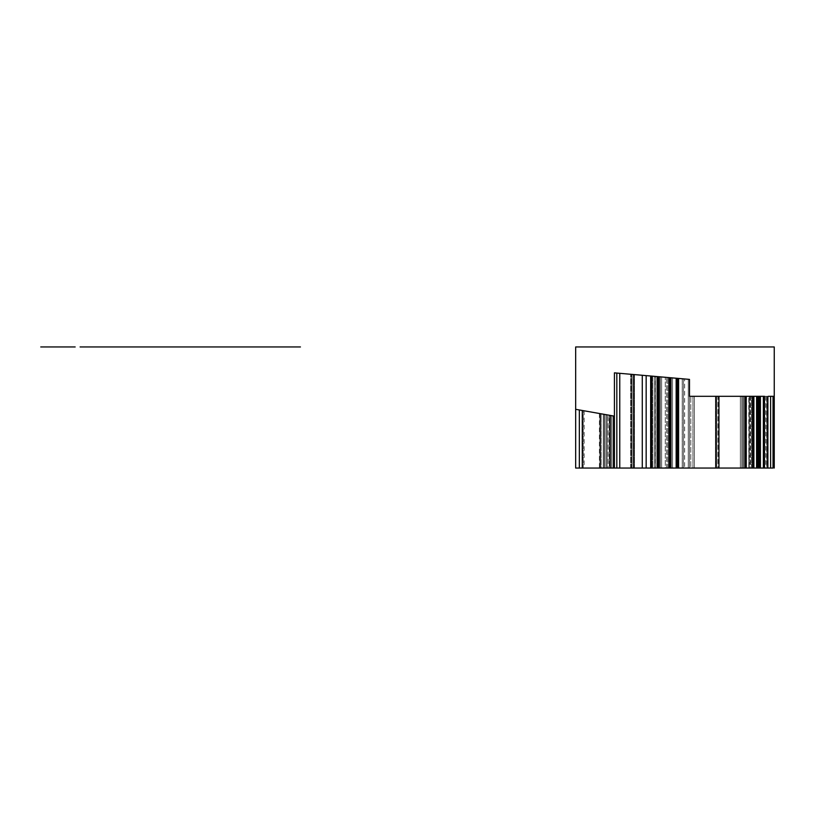 <?xml version="1.0" encoding="UTF-8"?>
<svg xmlns="http://www.w3.org/2000/svg" width="815" height="815" viewBox="0 0 815 815"><rect width="100%" height="100%" fill="white"/><g stroke="black" fill="none" stroke-linecap="round" stroke-linejoin="round"><path stroke-width="0.61" stroke-dasharray="4.08 3.06" d="M743.983 396.314L743.983 468.044L743.983 396.314L743.983 468.044L742.771 468.044L742.771 396.314L743.983 396.314L742.771 396.314L742.771 468.044L742.771 396.314L742.771 468.044L717.944 468.044L717.944 396.314L716.731 396.314L716.731 468.044L715.427 468.044L715.427 396.314L716.731 396.314L716.731 468.044L717.944 468.044L717.944 396.314L749.25 396.314L749.25 468.044L740.346 468.044L743.983 468.044L742.771 468.044L743.983 468.044L743.983 396.314L740.346 396.314L746.55 396.314L745.216 396.314L746.509 396.314L746.509 468.044L745.216 468.044L746.509 468.044L745.338 468.044L745.185 396.314M753.651 396.314L753.651 468.044L751.501 468.044L753.885 468.044L751.501 468.044L751.501 396.314L764.501 396.314M768.199 396.314L764.134 396.314L766.986 396.314L766.986 468.044L763.37 468.044L764.562 468.044L764.562 396.314L763.349 396.314L764.134 396.314L764.134 468.044L763.37 468.044L764.562 468.044L764.562 396.314L768.199 396.314L768.199 468.044L764.562 468.044L768.199 468.044L768.199 396.314L768.199 468.044L768.199 396.314L766.986 396.314L766.986 468.044L764.134 468.044L764.134 396.314M657.236 376.581L651.48 376.082L659.213 376.754L652.693 376.184L652.693 468.044L651.593 468.044L651.593 376.092L661.637 376.968L655.586 376.438L655.586 468.044L656.982 468.044L656.982 376.561L656.982 468.044L659.08 468.044L659.08 376.744L659.08 468.044L665.274 468.044L665.274 377.284L665.274 468.044L666.487 468.044L666.487 377.386L666.487 468.044L683.439 468.044L682.226 468.044L682.226 378.761L678.589 378.435L689.49 379.393L689.49 396.314L694.329 396.314L689.49 396.314L689.49 468.044L694.329 468.044L683.439 468.044L683.439 378.863L689.49 379.393C687.554 379.22 687.554 379.22 689.49 379.393L689.49 468.044L688.278 468.044L694.329 468.044L694.329 396.314L689.49 396.314L689.49 379.393L688.278 379.281L688.278 468.044L688.278 379.281L688.278 468.044L688.278 379.281L689.49 379.393L689.49 396.314L694.329 396.314L694.329 468.044L692.933 468.044L692.933 396.314L692.933 468.044L690.835 468.044L690.835 396.314L690.835 468.044L684.641 468.044L684.641 378.965L684.641 468.044L683.439 468.044L683.439 378.863L682.226 378.761L682.226 468.044L667.689 468.044L667.689 377.488L677.377 378.333L655.586 376.438L666.487 377.386L666.487 468.044L633.184 468.044L633.184 374.482L650.655 376.01L614.418 372.852L614.418 416.149L614.418 372.852L631.971 374.38L631.971 468.044L600.675 468.044L600.675 413.725L614.418 416.149L603.273 414.183L614.418 416.149L614.418 372.852L616.833 373.066L616.833 468.044L610.058 468.044L610.058 415.385L604.486 414.397L604.486 468.044L610.058 468.044L610.058 415.385L614.418 416.149L614.418 468.044L614.418 416.149L614.418 468.044L614.418 416.149L611.871 415.701L611.871 468.044L616.833 468.044L614.418 468.044L614.418 372.852L614.418 468.044L616.833 468.044L616.833 373.066L614.418 372.852L616.833 373.066M672.538 377.916L671.326 377.803L671.326 468.044L671.326 377.803L671.326 468.044L672.538 468.044L668.901 468.044L671.326 468.044L671.326 377.803L672.538 377.916L672.538 468.044L672.538 377.916L672.538 468.044L671.326 468.044L672.538 468.044L672.538 377.916L670.256 377.712M659.121 376.744L658.489 376.693L658.489 468.044L655.403 468.044L655.403 376.418L658.489 376.693L658.489 468.044L659.121 468.044L654.302 468.044L655.403 468.044L655.403 376.418L654.302 376.326L654.302 468.044L651.593 468.044L659.213 468.044L652.693 468.044L652.693 376.184L651.593 376.092L654.302 376.326L654.302 468.044L651.593 468.044L651.593 376.092L660.425 376.856L660.425 468.044L661.637 468.044L631.971 468.044L633.184 468.044L633.184 374.482L631.971 374.38L631.971 468.044L607.144 468.044L607.144 414.866L605.942 414.652L605.942 468.044L607.144 468.044L605.942 468.044L605.942 414.652L607.144 414.866L607.144 468.044L607.144 414.866L614.418 416.149L579.343 409.965L609.569 415.293L607.144 414.866L607.144 468.044L605.942 468.044L609.569 468.044L609.569 415.293L609.569 468.044L608.173 468.044L608.173 415.049L608.173 468.044L606.075 468.044L606.075 414.682L606.075 468.044L600.849 468.044L600.675 413.725L600.675 468.044L600.675 413.725M600.675 468.044L601.093 413.796L601.093 468.044L599.881 468.044L601.093 468.044L601.093 413.796L599.881 413.592L599.881 468.044L583.173 468.044L583.173 410.638L599.881 413.592L599.881 468.044L581.961 468.044L583.173 468.044L583.173 410.638L581.961 410.424L581.961 468.044L581.961 410.424L581.961 468.044L581.961 410.424L582.694 468.044C584.559 468.044 584.559 468.044 582.694 468.044C584.559 468.044 584.559 468.044 582.694 468.044L575.665 468.044L582.694 468.044C584.559 468.044 584.559 468.044 582.694 468.044L582.694 410.556C584.559 410.882 584.559 410.882 582.694 410.556C584.559 410.882 584.559 410.882 582.694 410.556L582.694 468.044L582.694 410.556L579.343 409.965L614.418 416.149L614.418 372.852L614.418 416.149L614.418 372.852L689.49 379.393L689.49 396.314L689.49 379.393L689.49 396.314L774.25 396.314L774.25 468.044L767.231 468.044L767.231 396.314C765.356 396.314 765.356 396.314 767.231 396.314C765.356 396.314 765.356 396.314 767.231 396.314L774.25 396.314L774.25 468.044L767.231 468.044C765.356 468.044 765.356 468.044 767.231 468.044L767.231 396.314L767.231 468.044L767.954 396.314L767.954 468.044L767.954 396.314L767.954 468.044L767.954 396.314L766.742 396.314L766.742 468.044L750.034 468.044L750.034 396.314L766.742 396.314L766.742 468.044L767.954 468.044L750.034 468.044L750.034 396.314L748.822 396.314L748.822 468.044L750.034 468.044L748.822 468.044L749.25 396.314M749.25 468.044L688.278 468.044L689.49 468.044L689.49 396.314L774.25 396.314L774.25 468.044L774.25 396.314M746.509 468.044L745.185 468.044L745.338 396.314L746.509 396.314L746.55 468.044L746.55 396.314M669.635 468.044L671.326 468.044L669.635 468.044L669.635 377.661L669.635 468.044M604.486 468.044L603.273 468.044L604.19 468.044L604.19 414.346L609.274 415.243L609.274 468.044L604.19 468.044L604.19 414.346L603.273 414.183L603.273 468.044L610.781 468.044L610.781 415.507L610.781 468.044L610.781 415.507L610.781 468.044L603.273 468.044L603.273 414.183L603.273 468.044L603.273 414.183L604.486 414.397L604.486 468.044M575.665 409.313L575.665 468.044M582.694 468.044L582.694 410.556L582.694 468.044M600.849 468.044L600.849 413.755M609.569 468.044L609.569 415.293L609.569 468.044M605.942 468.044L605.942 414.652L605.942 468.044M630.667 468.044L630.667 374.268L630.667 468.044M631.279 468.044L631.279 374.319L631.279 468.044M633.876 468.044L633.876 374.543L633.876 468.044M634.488 468.044L634.488 374.594L634.488 468.044M661.637 468.044L661.637 376.968L661.637 468.044L661.637 376.968L661.637 468.044L660.425 468.044L661.637 468.044M660.425 376.856L660.425 468.044L660.425 376.856L661.637 376.968L655.586 376.438L655.586 468.044L660.425 468.044L660.425 376.856M655.586 468.044L655.586 376.438L655.586 468.044M666.487 468.044L666.487 377.386L667.689 377.488L667.689 468.044L666.487 468.044M683.439 468.044L683.439 378.863L683.439 468.044M694.329 468.044L694.329 396.314L694.329 468.044M715.427 396.314L715.427 468.044L689.49 468.044L689.49 379.393L614.418 372.852M716.039 468.044L716.039 396.314L716.039 468.044M718.636 468.044L718.636 396.314L718.636 468.044M719.248 468.044L719.248 396.314L719.248 468.044M740.346 468.044L740.346 396.314L740.346 468.044M741.742 468.044L741.742 396.314L741.742 468.044M743.84 396.314L743.84 468.044L743.84 396.314M749.067 468.044L749.067 396.314M767.231 468.044C765.356 468.044 765.356 468.044 767.231 468.044C765.356 468.044 765.356 468.044 767.231 468.044L767.231 396.314L767.231 468.044M611.871 415.701L611.871 468.044L609.274 468.044L609.274 415.243L610.781 415.507L610.781 468.044L610.781 415.507L610.781 468.044L610.781 415.507L611.871 415.701L611.871 468.044L611.871 415.701M651.48 376.082L651.593 468.044M670.888 377.773L669.635 377.661M677.377 468.044L677.377 378.333L677.377 468.044M745.216 396.314L745.216 468.044M753.651 468.044L751.501 468.044L751.501 396.314L753.885 396.314M751.461 468.044L751.461 396.314M763.37 396.314L763.37 468.044M584.141 410.811L584.141 468.044M599.402 413.5L599.402 468.044M750.513 396.314L750.513 468.044M765.774 396.314L765.774 468.044"/><path stroke-width="1.22" d="M300.44 346.956L215.68 346.956L300.44 346.956M198.758 346.956L215.68 346.956L198.758 346.956C196.812 346.956 196.812 346.956 198.758 346.956L123.391 346.956L198.758 346.956M123.391 346.956L80.094 346.956L123.391 346.956M75.174 346.956L40.75 346.956L75.174 346.956M764.134 396.314L740.346 396.314M614.418 372.852L614.418 416.149L575.665 409.313L579.343 409.965L575.665 409.313L579.343 409.965L575.665 409.313L575.665 468.044L619.767 468.044L616.833 468.044L616.833 373.066L614.418 372.852L619.767 373.321L619.767 468.044L642.281 468.044L642.281 375.277L619.767 373.321L619.767 468.044L646.163 468.044L642.281 468.044L642.281 375.277L646.163 375.613L646.163 468.044L657.236 468.044L657.236 376.581L646.163 375.613L646.163 468.044L659.121 468.044L659.121 376.744L657.236 376.581L659.213 376.754L614.418 372.852L614.418 416.149L575.665 409.313L575.665 346.956L582.694 346.956C584.559 346.956 584.559 346.956 582.694 346.956L767.231 346.956C765.356 346.956 765.356 346.956 767.231 346.956L774.25 346.956L774.25 396.314L774.25 346.956L774.25 396.314L768.199 396.314M745.338 396.314L689.49 396.314L689.49 379.393L672.538 377.916M715.427 396.314L689.49 396.314L689.49 379.393L678.589 378.435L678.589 468.044L677.377 468.044L677.377 378.333L678.589 378.435L678.589 468.044L745.338 468.044L676.165 468.044L677.377 468.044L677.377 378.333L678.589 378.435L659.213 376.754L659.213 468.044L668.901 468.044L659.213 468.044M651.593 376.092L650.655 376.01L651.755 376.102L651.755 468.044L651.755 376.102M671.326 377.803L659.213 376.754M773.038 468.044L770.613 468.044L773.038 468.044L773.038 396.314L773.038 468.044M764.501 396.314L764.501 468.044L770.613 468.044L763.349 468.044L764.501 468.044L764.501 396.314L759.111 396.314L759.111 468.044L763.349 468.044L757.899 468.044L757.899 396.314L753.885 396.314L753.885 468.044L757.899 468.044L757.899 396.314L759.111 396.314L759.111 468.044L752.52 468.044L753.651 468.044L753.651 396.314L753.885 468.044L753.661 396.314M745.949 468.044L752.52 468.044L745.216 468.044L745.949 468.044L745.216 468.044L745.216 396.314L745.949 396.314L745.949 468.044L745.949 396.314M670.888 468.044L676.165 468.044L670.256 468.044L670.888 468.044L670.888 377.773L670.888 468.044M669.003 468.044L670.256 468.044L669.003 468.044L669.635 468.044L669.003 468.044L669.003 377.6L669.003 468.044M657.236 376.581L657.236 468.044L658.489 468.044M575.665 346.956L774.25 346.956L575.665 346.956L575.665 468.044L616.833 468.044L616.833 373.066M579.343 409.965L579.343 468.044L579.343 409.965M613.512 415.986L613.512 468.044L613.512 415.986M614.418 416.149L614.418 468.044L614.418 416.149M650.655 376.01L650.655 468.044L650.655 376.01M657.858 376.632L657.858 468.044L657.858 376.632M659.121 376.744L659.121 468.044M670.256 377.712L670.256 468.044L670.256 377.712M676.165 378.231L676.165 468.044L676.165 378.231M752.52 396.314L752.52 468.044L752.52 396.314M756.605 396.314L756.605 468.044L756.605 396.314M757.206 396.314L757.206 468.044L757.206 396.314M759.814 396.314L759.814 468.044L759.814 396.314M760.415 396.314L760.415 468.044L760.415 396.314M763.349 396.314L763.37 468.044L763.349 396.314M770.613 396.314L770.613 468.044L770.613 396.314M774.25 396.314L774.25 468.044L774.25 396.314M767.231 346.956L774.25 346.956M668.901 377.6L668.901 468.044M745.185 396.314L745.185 468.044"/></g></svg>
